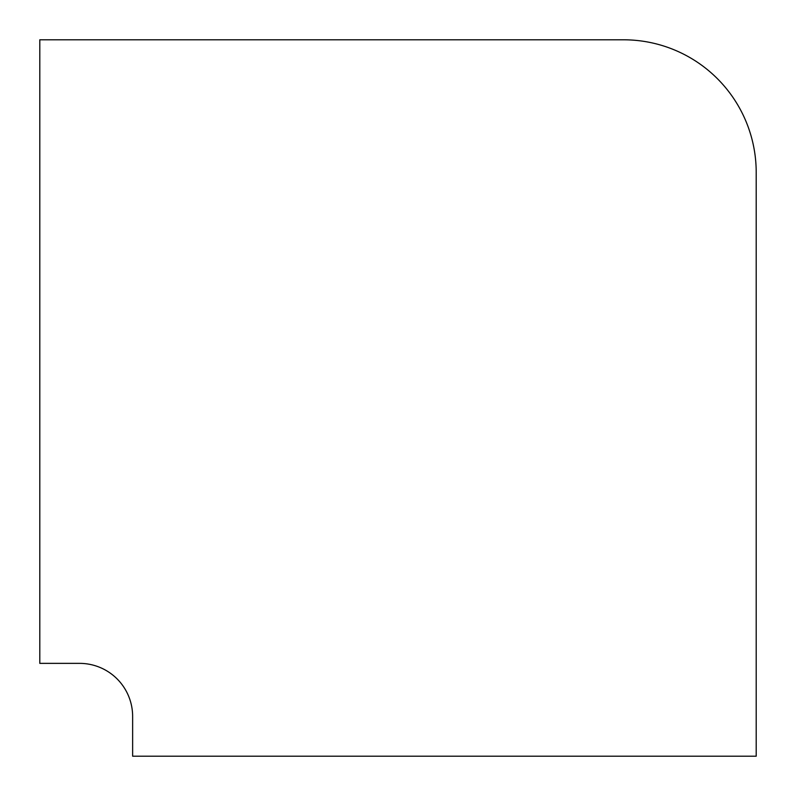 <?xml version="1.0" encoding="UTF-8"?>
<svg xmlns="http://www.w3.org/2000/svg" width="796" height="796" viewBox="0 0 796 796"><rect width="100%" height="100%" fill="white"/><g stroke="black" fill="none" stroke-linecap="round" stroke-linejoin="round"><path stroke-width="1.19" d="M623.586 39.8L39.8 39.8L39.8 663.367L79.59 663.367A53.043 53.043 0 0 1 132.633 716.41L132.633 756.2L756.2 756.2L756.2 172.414A132.614 132.614 0 0 0 623.586 39.8"/></g></svg>
